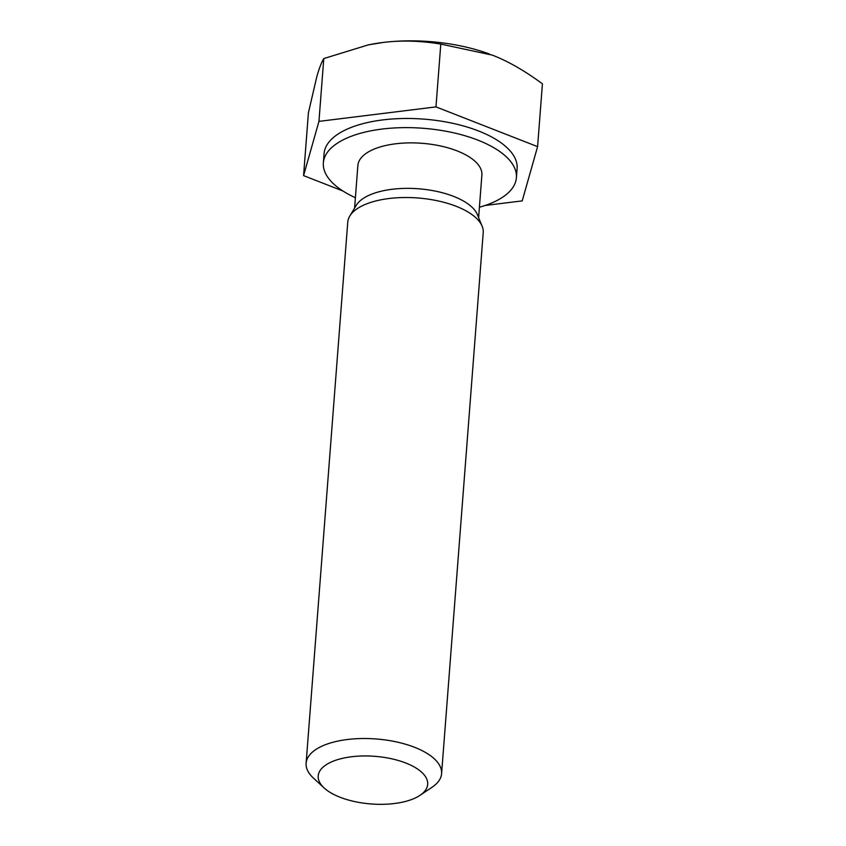 <?xml version="1.0" encoding="UTF-8"?>
<svg xmlns="http://www.w3.org/2000/svg" width="846" height="846" viewBox="0 0 846 846"><rect width="100%" height="100%" fill="white"/><g stroke="black" fill="none" stroke-linecap="round" stroke-linejoin="round"><path stroke-width="1.27" d="M419.997 795.335L432.063 787.245A67.934 29.568 -175.6 0 0 441.591 773.656A67.934 29.568 -175.6 0 0 376.121 738.97A67.934 29.568 -175.6 0 0 306.115 763.229A67.934 29.568 -175.6 0 0 313.454 778.119L324.134 787.964A54.916 23.9 4.4 0 1 374.789 756.313A54.916 23.9 4.4 0 1 419.997 795.335A54.916 23.9 4.4 0 1 416.74 797.26A54.916 23.9 4.4 0 1 324.134 787.964M441.591 773.656L483.214 232.661A67.934 29.568 -175.6 0 0 482.146 226.263A67.934 29.568 -175.6 0 0 417.744 197.975A67.934 29.568 -175.6 0 0 349.789 216.079A67.934 29.568 -175.6 0 0 347.748 222.244L306.115 763.229M485.139 205.472L522.215 200.883L537.591 146.644L542.423 83.839C524.71 70.757 507.991 61.187 492.287 55.106L440.798 44.087C420.325 40.714 401.046 40.174 382.974 42.48A110.392 48.042 4.4 0 1 489.39 54.007A110.392 48.042 4.4 0 1 489.4 54.017L489.39 54.007M368.676 44.806A110.392 48.042 4.4 0 1 368.972 44.743A110.392 48.042 4.4 0 1 382.974 42.48L368.348 44.87L323.785 58.564C321.491 62.308 319.154 68.399 316.774 76.838L308.409 112.804L303.577 175.619L342.958 191.016M537.591 146.644L435.965 106.892L318.953 121.38L303.577 175.619M479.407 207.238A96.804 42.131 -175.6 0 0 497.067 200.47A96.804 42.131 -175.6 0 0 516.398 177.702L517.107 168.555A96.804 42.131 -175.6 0 0 423.814 119.127A96.804 42.131 -175.6 0 0 324.06 153.708L323.352 162.855A96.804 42.131 -175.6 0 0 355.394 197.7M435.965 106.892L440.798 44.087M318.953 121.38L323.785 58.564M516.398 177.702A96.804 42.131 -175.6 0 0 423.116 128.275A96.804 42.131 -175.6 0 0 323.352 162.855M478.614 217.623L481.882 175.048A62.192 27.061 -175.6 0 0 421.953 143.291A62.192 27.061 -175.6 0 0 357.869 165.509L354.601 208.084M482.146 226.263L477.408 214.673A62.192 27.061 -175.6 0 0 418.453 188.774A62.192 27.061 -175.6 0 0 356.24 205.345L349.789 216.079M368.972 44.743L368.348 44.87"/></g></svg>
